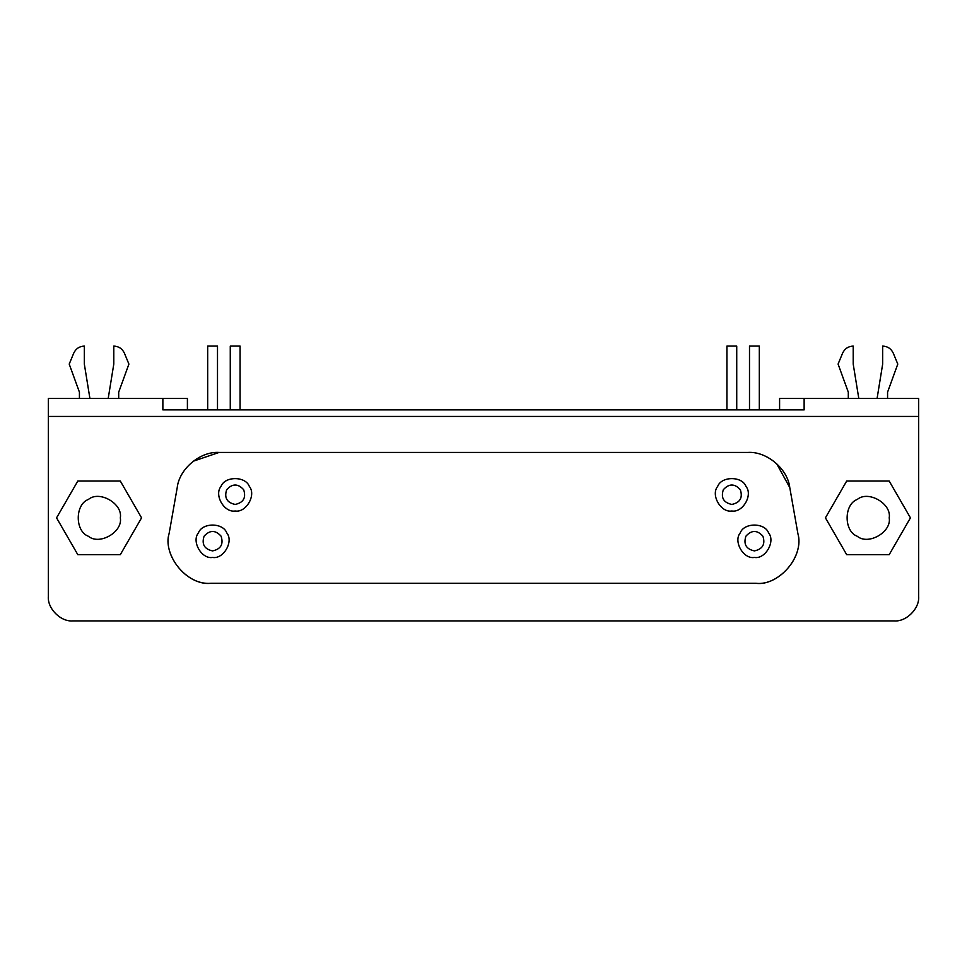 <?xml version="1.0" encoding="UTF-8"?>
<svg xmlns="http://www.w3.org/2000/svg" width="967" height="967" viewBox="0 0 967 967"><rect width="100%" height="100%" fill="white"/><g stroke="black" fill="none" stroke-linecap="round" stroke-linejoin="round"><path stroke-width="1.45" d="M212.595 550.9C204.339 549.123 201.499 544.216 204.097 536.177C209.766 529.916 215.423 529.916 221.092 536.177C223.679 544.216 220.851 549.123 212.595 550.9M212.595 557.439C201.68 559.409 191.273 541.375 198.428 532.902C202.188 522.47 223.002 522.47 226.761 532.902C233.917 541.375 223.51 559.409 212.595 557.439M754.405 550.9C746.149 549.123 743.321 544.216 745.908 536.177C751.577 529.916 757.234 529.916 762.903 536.177C765.501 544.216 762.661 549.123 754.405 550.9M754.405 557.439C743.49 559.409 733.083 541.375 740.238 532.902C743.998 522.47 764.812 522.47 768.572 532.902C775.727 541.375 765.32 559.409 754.405 557.439M235.174 504.436C226.919 502.659 224.078 497.751 226.665 489.713C232.334 483.452 238.003 483.452 243.672 489.713C246.259 497.751 243.43 502.659 235.174 504.436M235.174 510.987C224.247 512.945 213.84 494.923 221.008 486.449C224.755 476.006 245.582 476.006 249.341 486.449C256.497 494.923 246.089 512.945 235.174 510.987M731.826 504.436C723.57 502.659 720.741 497.751 723.328 489.713C728.997 483.452 734.666 483.452 740.335 489.713C742.922 497.751 740.081 502.659 731.826 504.436M731.826 510.987C720.911 512.945 710.503 494.923 717.659 486.449C721.418 476.006 742.245 476.006 745.992 486.449C753.16 494.923 742.753 512.945 731.826 510.987M789.773 487.561L797.848 533.373C804.629 555.892 779.317 586.05 755.964 583.294L211.036 583.294C187.683 586.05 162.371 555.892 169.152 533.373L177.227 487.561C179.27 468.85 200.326 451.178 219.122 452.423L747.878 452.423C766.674 451.178 787.73 468.85 789.773 487.561L776.574 463.556M755.964 583.294C776.755 586.34 804.617 558.612 797.848 533.373M169.152 533.373C162.529 553.317 185.011 585.579 211.036 583.294M120.331 517.853C122.882 532.043 99.444 545.581 88.432 536.274C74.858 531.391 74.858 504.327 88.432 499.431C99.444 490.124 122.882 503.662 120.331 517.853M141.569 517.853L120.319 554.659L77.807 554.659L56.557 517.853L77.807 481.046L120.319 481.046L141.569 517.853M889.205 517.853C891.755 532.043 868.318 545.581 857.306 536.274C843.732 531.391 843.732 504.327 857.306 499.431C868.318 490.124 891.755 503.662 889.205 517.853M910.443 517.853L889.193 554.659L846.681 554.659L825.431 517.853L846.681 481.046L889.193 481.046L910.443 517.853M84.334 346.089C79.379 346.331 75.849 348.688 73.722 353.173C75.849 348.688 79.379 346.331 84.334 346.089L84.334 364.075L89.907 398.428M79.427 398.428L79.427 392.167L69.213 364.075L73.722 353.173M124.405 353.173C122.277 348.688 118.736 346.331 113.792 346.089C118.736 346.331 122.277 348.688 124.405 353.173L128.913 364.075L118.699 392.167L118.699 398.428M108.207 398.428L113.792 364.075L113.792 346.089M240.082 409.887L240.082 346.089L230.267 346.089L230.267 409.887M736.733 409.887L736.733 346.089L726.918 346.089L726.918 409.887M217.502 409.887L217.502 346.089L207.687 346.089L207.687 409.887M759.313 409.887L759.313 346.089L749.498 346.089L749.498 409.887M853.208 346.089C848.264 346.331 844.723 348.688 842.595 353.173C844.723 348.688 848.264 346.331 853.208 346.089L853.208 364.075L858.793 398.428M848.301 398.428L848.301 392.167L838.087 364.075L842.595 353.173M893.278 353.173C891.151 348.688 887.621 346.331 882.666 346.089C887.621 346.331 891.151 348.688 893.278 353.173L897.787 364.075L887.573 392.167L887.573 398.428M877.093 398.428L882.666 364.075L882.666 346.089M804.133 409.887L804.133 398.428L804.133 409.887L162.867 409.887L162.867 398.428L187.405 398.428L187.405 409.887M779.595 409.887L779.595 398.428L918.65 398.428L918.65 596.373C919.75 608.521 906.248 622.011 894.112 620.911L72.888 620.911C60.752 622.011 47.25 608.521 48.35 596.373L48.35 398.428L162.867 398.428L162.867 409.887M48.35 416.426L918.65 416.426M219.122 452.423L193.182 461.247"/></g></svg>

